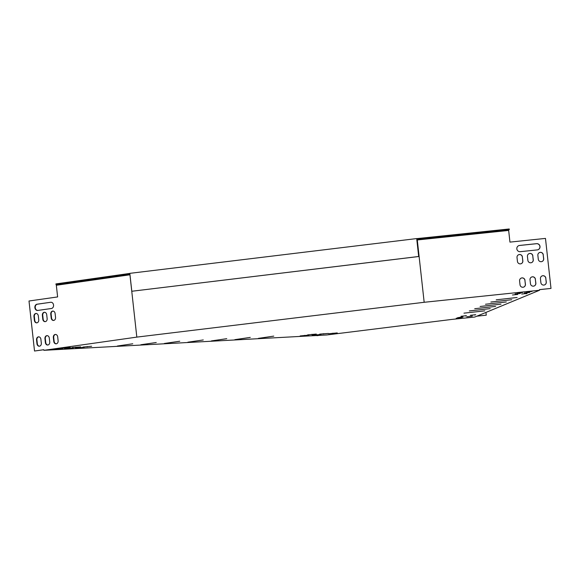 <?xml version="1.0" encoding="UTF-8"?>
<svg xmlns="http://www.w3.org/2000/svg" width="580" height="580" viewBox="0 0 580 580"><rect width="100%" height="100%" fill="white"/><g stroke="black" fill="none" stroke-linecap="round" stroke-linejoin="round"><path stroke-width="0.87" d="M129.833 273.412L55.919 283.917L55.992 284.541L129.905 274.036M416.701 238.576L129.826 273.347L131.805 291.262L418.68 256.498L416.701 238.576L417.122 239.221L509.298 229.6L506.84 230.623M417.056 238.597L509.225 228.977L509.298 229.6M64.59 284.077L55.992 284.541M418.68 256.498L417.122 239.221M131.805 291.262L418.84 256.505M539.458 289.659L551 288.427L539.458 289.63L539.523 290.254L474.802 317.028L451.871 319.413L326.663 334.979L43.892 350.32L43.819 349.696L34.524 351.023L43.826 349.733M539.523 290.254L424.168 302.289L136.822 337.111L43.892 350.32M203.261 339.952L187.862 342.2L203.261 339.952M179.756 341.228L164.357 343.476L179.756 341.228M156.252 342.505L140.86 344.745L156.252 342.505M132.755 343.781L117.356 346.021L132.755 343.781M226.758 338.676L211.367 340.924L226.758 338.676M250.263 337.4L234.864 339.648L250.263 337.4M273.76 336.125L258.368 338.372L273.76 336.125M484.829 310.844L463.964 313.156L484.829 310.844M490.209 308.618L469.343 310.931L490.209 308.618M495.588 306.399L474.723 308.705L495.588 306.399M517.106 297.496L496.241 299.809L517.106 297.496M511.727 299.722L490.861 302.035L511.727 299.722M506.347 301.948L485.482 304.254L506.347 301.948M500.968 304.174L480.102 306.479L500.968 304.174M84.151 347.318L75.48 348.13L84.151 347.318M308.828 335.124L300.157 335.943L308.828 335.124M91.618 346.253L82.947 347.072L91.618 346.253M316.296 334.065L307.625 334.877L316.296 334.065M461.027 316.274L466.458 315.687L461.027 316.274M512.459 295.002L517.889 294.415L512.459 295.002M470.293 315.302L475.73 314.723L470.293 315.302M521.725 294.038L527.155 293.451L521.725 294.038M64.518 348.761L73.189 347.949L64.503 348.631M472.207 316.187L466.777 316.767L472.207 316.187L472.163 315.825M524.356 292.943L529.794 292.363L524.356 292.943M71.985 347.703L80.649 346.891L71.971 347.565M319.696 334.261L328.36 333.449L319.681 334.123M312.228 335.327L320.892 334.508L312.214 335.189M462.941 317.151L457.504 317.738L462.898 316.796M515.091 293.915L520.521 293.328L515.091 293.915M62.807 348.471L54.143 349.29L62.807 348.471M70.274 347.413L61.611 348.225L70.274 347.413M337.255 332.927L328.592 333.739L337.255 332.927M456.228 318.253L461.665 317.673L456.228 318.253M517.338 292.98L522.776 292.4L517.338 292.98M526.611 292.015L532.041 291.428L526.611 292.015M316.985 335.501L319.457 335.37M317.006 335.682L319.08 335.392M476.927 316.144L486.257 315.172L476.84 316.18M486.257 315.172L485.953 312.417M129.985 274.782L56.333 285.251L57.623 296.931L29 301.005L34.524 351.023M551 288.427L545.476 238.409L509.95 242.114L508.66 230.427L417.013 239.997M417.288 239.96L424.168 302.289M129.942 274.782L136.822 337.111M537.261 249.907A3.139 3.103 67.5 0 0 539.929 246.029A3.139 3.103 67.5 0 0 536.58 243.673L519.586 245.449A3.139 3.103 67.5 0 0 516.918 249.32A3.139 3.103 67.5 0 0 520.274 251.676L537.261 249.907M543.272 254.794A2.748 2.719 67.5 0 0 539.523 252.539A2.748 2.719 67.5 0 0 537.863 255.36L538.298 259.253A2.748 2.719 67.5 0 0 542.046 261.507A2.748 2.719 67.5 0 0 543.699 258.687L543.184 254.83A2.748 2.719 67.5 0 0 539.48 252.561M522.421 256.969A2.748 2.719 67.5 0 0 518.665 254.714A2.748 2.719 67.5 0 0 517.012 257.535L517.447 261.428A2.748 2.719 67.5 0 0 521.195 263.683A2.748 2.719 67.5 0 0 522.848 260.862L522.333 257.005A2.748 2.719 67.5 0 0 518.621 254.736M532.846 255.881A2.748 2.719 67.5 0 0 529.091 253.627A2.748 2.719 67.5 0 0 527.438 256.447L527.872 260.34A2.748 2.719 67.5 0 0 531.621 262.595A2.748 2.719 67.5 0 0 533.274 259.775L532.759 255.918A2.748 2.719 67.5 0 0 529.054 253.649M525.001 280.343A2.748 2.719 67.5 0 0 521.246 278.088A2.748 2.719 67.5 0 0 519.593 280.909L520.021 284.802A2.748 2.719 67.5 0 0 523.776 287.056A2.748 2.719 67.5 0 0 525.429 284.236L524.914 280.379A2.748 2.719 67.5 0 0 521.202 278.103M545.852 278.168A2.748 2.719 67.5 0 0 542.097 275.913A2.748 2.719 67.5 0 0 540.444 278.733L540.879 282.627A2.748 2.719 67.5 0 0 544.627 284.882A2.748 2.719 67.5 0 0 546.28 282.061L545.765 278.204A2.748 2.719 67.5 0 0 542.061 275.928M535.427 279.255A2.748 2.719 67.5 0 0 531.672 277.001A2.748 2.719 67.5 0 0 530.018 279.821L530.453 283.714A2.748 2.719 67.5 0 0 534.202 285.969A2.748 2.719 67.5 0 0 535.855 283.149L535.34 279.292A2.748 2.719 67.5 0 0 531.628 277.015M538.073 249.704A3.139 3.103 67.5 0 0 536.493 243.709L519.499 245.478A3.139 3.103 67.5 0 0 518.687 245.681M542.003 261.529A2.748 2.719 67.5 0 0 543.62 258.724L543.184 254.83M521.152 263.704A2.748 2.719 67.5 0 0 522.761 260.899L522.333 257.005M531.577 262.617A2.748 2.719 67.5 0 0 533.187 259.811L532.759 255.918M523.733 287.078A2.748 2.719 67.5 0 0 525.342 284.272L524.914 280.379M544.584 284.903A2.748 2.719 67.5 0 0 546.201 282.098L545.765 278.204M534.158 285.991A2.748 2.719 67.5 0 0 535.768 283.185L535.34 279.292M50.714 302.267A3.139 2.508 86.9 0 1 50.888 302.252A3.139 2.508 86.9 0 1 53.556 305.138A3.139 2.508 86.9 0 1 51.403 308.502L37.715 310.445A3.139 2.508 86.9 0 1 37.541 310.467A3.139 2.508 86.9 0 1 34.873 307.574A3.139 2.508 86.9 0 1 37.026 304.217L50.714 302.267L37.403 304.195A3.139 2.508 86.9 0 0 35.235 307.436A3.139 2.508 86.9 0 0 37.729 310.445M38.744 319.798A2.748 2.197 86.9 0 1 36.714 322.85A2.748 2.197 86.9 0 1 34.394 320.414L33.959 316.52A2.748 2.197 86.9 0 1 35.989 313.468A2.748 2.197 86.9 0 1 38.316 315.897L38.744 319.798M55.542 317.405A2.748 2.197 86.9 0 1 53.519 320.457A2.748 2.197 86.9 0 1 51.192 318.029L50.757 314.128A2.748 2.197 86.9 0 1 52.787 311.083A2.748 2.197 86.9 0 1 55.114 313.512L55.542 317.405M47.147 318.601A2.748 2.197 86.9 0 1 45.117 321.654A2.748 2.197 86.9 0 1 42.79 319.217L42.362 315.324A2.748 2.197 86.9 0 1 44.392 312.272A2.748 2.197 86.9 0 1 46.712 314.708L47.147 318.601M58.123 340.779A2.748 2.197 86.9 0 1 56.093 343.831A2.748 2.197 86.9 0 1 53.773 341.402L53.338 337.502A2.748 2.197 86.9 0 1 55.368 334.45A2.748 2.197 86.9 0 1 57.695 336.886L58.123 340.779M41.325 343.171A2.748 2.197 86.9 0 1 39.295 346.216A2.748 2.197 86.9 0 1 36.968 343.788L36.54 339.894A2.748 2.197 86.9 0 1 38.57 336.842A2.748 2.197 86.9 0 1 40.897 339.271L41.325 343.171M49.728 341.975A2.748 2.197 86.9 0 1 47.698 345.027A2.748 2.197 86.9 0 1 45.37 342.591L44.943 338.698A2.748 2.197 86.9 0 1 46.973 335.646A2.748 2.197 86.9 0 1 49.293 338.082L49.728 341.975M36.902 322.828A2.748 2.197 86.9 0 1 34.764 320.392L34.336 316.499A2.748 2.197 86.9 0 1 36.177 313.468M53.701 320.435A2.748 2.197 86.9 0 1 51.569 318.007L51.134 314.113A2.748 2.197 86.9 0 1 52.976 311.083M45.305 321.632A2.748 2.197 86.9 0 1 43.166 319.203L42.739 315.302A2.748 2.197 86.9 0 1 44.58 312.272M56.282 343.81A2.748 2.197 86.9 0 1 54.143 341.381L53.715 337.48A2.748 2.197 86.9 0 1 55.557 334.45M39.483 346.202A2.748 2.197 86.9 0 1 37.345 343.766L36.917 339.873A2.748 2.197 86.9 0 1 38.758 336.842M47.886 345.006A2.748 2.197 86.9 0 1 45.748 342.57L45.32 338.676A2.748 2.197 86.9 0 1 47.161 335.646M521.884 292.777L521.848 292.414M460.774 318.05L460.738 317.688M332.906 333.543L332.862 333.174M65.924 348.029L65.881 347.659M58.457 349.095L58.413 348.725M519.636 293.705L519.6 293.342M315.991 335.117L315.948 334.747M323.451 334.058L323.415 333.688M75.748 347.5L75.704 347.13M528.902 292.74L528.866 292.378M68.281 348.558L68.237 348.188M526.27 293.828L526.227 293.465M474.839 315.099L474.802 314.737M465.573 316.064L465.537 315.701M311.938 334.682L311.895 334.312M87.261 346.876L87.218 346.506M304.471 335.748L304.435 335.37M79.793 347.935L79.75 347.565M45.37 342.591L45.748 342.57M44.943 338.698L45.32 338.676M36.968 343.788L37.345 343.766M36.54 339.894L36.917 339.873M53.773 341.402L54.143 341.381M53.338 337.502L53.715 337.48M42.79 319.217L43.166 319.203M42.362 315.324L42.739 315.302M51.192 318.029L51.569 318.007M50.757 314.128L51.134 314.113M34.394 320.414L34.764 320.392M33.959 316.52L34.336 316.499M37.026 304.217L37.403 304.195"/></g></svg>
